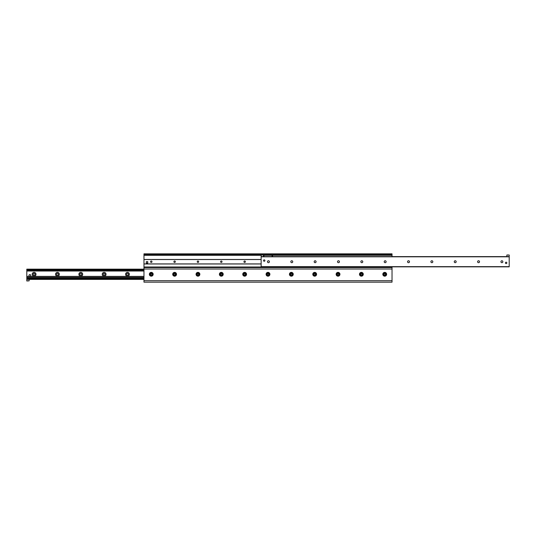 <?xml version="1.0" encoding="UTF-8"?>
<svg xmlns="http://www.w3.org/2000/svg" width="536" height="536" viewBox="0 0 536 536"><rect width="100%" height="100%" fill="white"/><g stroke="black" fill="none" stroke-linecap="round" stroke-linejoin="round"><path stroke-width="0.8" d="M386.63 274.271A1.896 1.896 0 0 1 383.783 275.919A1.896 1.896 0 0 1 383.783 272.63A1.896 1.896 0 0 1 386.63 274.271M385.826 274.271A1.092 1.092 0 0 0 384.185 273.327A1.092 1.092 0 0 0 384.185 275.223A1.092 1.092 0 0 0 385.826 274.271M363.281 274.271A1.896 1.896 0 0 1 360.44 275.919A1.896 1.896 0 0 1 360.44 272.63A1.896 1.896 0 0 1 363.281 274.271M362.483 274.271A1.092 1.092 0 0 0 360.842 273.327A1.092 1.092 0 0 0 360.842 275.223A1.092 1.092 0 0 0 362.483 274.271M339.938 274.271A1.896 1.896 0 0 1 337.09 275.919A1.896 1.896 0 0 1 337.09 272.63A1.896 1.896 0 0 1 339.938 274.271M339.134 274.271A1.092 1.092 0 0 0 337.492 273.327A1.092 1.092 0 0 0 337.492 275.223A1.092 1.092 0 0 0 339.134 274.271M316.588 274.271A1.896 1.896 0 0 1 313.748 275.919A1.896 1.896 0 0 1 313.748 272.63A1.896 1.896 0 0 1 316.588 274.271M315.784 274.271A1.092 1.092 0 0 0 314.143 273.327A1.092 1.092 0 0 0 314.143 275.223A1.092 1.092 0 0 0 315.784 274.271M293.246 274.271A1.896 1.896 0 0 1 290.398 275.919A1.896 1.896 0 0 1 290.398 272.63A1.896 1.896 0 0 1 293.246 274.271M292.442 274.271A1.092 1.092 0 0 0 290.8 273.327A1.092 1.092 0 0 0 290.8 275.223A1.092 1.092 0 0 0 292.442 274.271M269.896 274.271A1.896 1.896 0 0 1 267.049 275.919A1.896 1.896 0 0 1 267.049 272.63A1.896 1.896 0 0 1 269.896 274.271M269.092 274.271A1.092 1.092 0 0 0 267.451 273.327A1.092 1.092 0 0 0 267.451 275.223A1.092 1.092 0 0 0 269.092 274.271M246.553 274.271A1.896 1.896 0 0 1 243.706 275.919A1.896 1.896 0 0 1 243.706 272.63A1.896 1.896 0 0 1 246.553 274.271M245.749 274.271A1.092 1.092 0 0 0 244.108 273.327A1.092 1.092 0 0 0 244.108 275.223A1.092 1.092 0 0 0 245.749 274.271M223.204 274.271A1.896 1.896 0 0 1 220.356 275.919A1.896 1.896 0 0 1 220.356 272.63A1.896 1.896 0 0 1 223.204 274.271M222.4 274.271A1.092 1.092 0 0 0 220.758 273.327A1.092 1.092 0 0 0 220.758 275.223A1.092 1.092 0 0 0 222.4 274.271M199.854 274.271A1.896 1.896 0 0 1 197.014 275.919A1.896 1.896 0 0 1 197.014 272.63A1.896 1.896 0 0 1 199.854 274.271M199.057 274.271A1.092 1.092 0 0 0 197.416 273.327A1.092 1.092 0 0 0 197.416 275.223A1.092 1.092 0 0 0 199.057 274.271M176.512 274.271A1.896 1.896 0 0 1 173.664 275.919A1.896 1.896 0 0 1 173.664 272.63A1.896 1.896 0 0 1 176.512 274.271M175.708 274.271A1.092 1.092 0 0 0 174.066 273.327A1.092 1.092 0 0 0 174.066 275.223A1.092 1.092 0 0 0 175.708 274.271M153.162 274.271A1.896 1.896 0 0 1 150.321 275.919A1.896 1.896 0 0 1 150.321 272.63A1.896 1.896 0 0 1 153.162 274.271M152.358 274.271A1.092 1.092 0 0 0 150.716 273.327A1.092 1.092 0 0 0 150.716 275.223A1.092 1.092 0 0 0 152.358 274.271M391.153 253.843L391.153 254.721L392.03 254.721L392.03 253.843L143.97 253.843L143.97 254.721L144.847 254.721L144.847 253.843M391.153 254.721L144.847 254.721M144.847 282.157L143.97 282.157L143.97 267.565L392.03 267.565L392.03 282.157L143.97 282.157M269.608 282.157L270.479 282.157M265.521 282.157L266.392 282.157M257.347 282.157L258.225 282.157M253.26 282.157L254.138 282.157M152.639 282.157L153.517 282.157M148.552 282.157L149.43 282.157M267.524 282.157L268.476 282.157M255.27 282.157L256.215 282.157M150.562 282.157L151.507 282.157M392.03 256.617L392.03 253.843M143.97 253.843L143.97 267.565M392.03 266.834L392.03 267.565M129.377 274.271A1.896 1.896 0 0 1 126.536 275.919A1.896 1.896 0 0 1 126.536 272.63A1.896 1.896 0 0 1 129.377 274.271M128.446 274.271A0.965 0.965 0 0 0 126.999 273.44A0.965 0.965 0 0 0 126.999 275.109A0.965 0.965 0 0 0 128.446 274.271M106.034 274.271A1.896 1.896 0 0 1 103.187 275.919A1.896 1.896 0 0 1 103.187 272.63A1.896 1.896 0 0 1 106.034 274.271M105.096 274.271A0.965 0.965 0 0 0 103.656 273.44A0.965 0.965 0 0 0 103.656 275.109A0.965 0.965 0 0 0 105.096 274.271M82.685 274.271A1.896 1.896 0 0 1 79.844 275.919A1.896 1.896 0 0 1 79.844 272.63A1.896 1.896 0 0 1 82.685 274.271M81.753 274.271A0.965 0.965 0 0 0 80.306 273.44A0.965 0.965 0 0 0 80.306 275.109A0.965 0.965 0 0 0 81.753 274.271M59.342 274.271A1.896 1.896 0 0 1 56.494 275.919A1.896 1.896 0 0 1 56.494 272.63A1.896 1.896 0 0 1 59.342 274.271M58.404 274.271A0.965 0.965 0 0 0 56.963 273.44A0.965 0.965 0 0 0 56.963 275.109A0.965 0.965 0 0 0 58.404 274.271M35.992 274.271A1.896 1.896 0 0 1 33.145 275.919A1.896 1.896 0 0 1 33.145 272.63A1.896 1.896 0 0 1 35.992 274.271M35.061 274.271A0.965 0.965 0 0 0 33.614 273.44A0.965 0.965 0 0 0 33.614 275.109A0.965 0.965 0 0 0 35.061 274.271M27.557 278.097L28.381 278.097M143.97 269.166L26.8 269.166L26.8 279.383L143.97 279.383M143.97 278.117L26.8 278.117L143.97 278.07M26.8 276.536L143.97 276.536M26.8 276.388L143.97 276.388M143.97 270.479L26.8 270.479L143.97 270.432M502.868 261.729A0.965 0.965 0 0 1 501.421 262.56A0.965 0.965 0 0 1 501.421 260.891A0.965 0.965 0 0 1 502.868 261.729M479.519 261.729A0.965 0.965 0 0 1 478.079 262.56A0.965 0.965 0 0 1 478.079 260.891A0.965 0.965 0 0 1 479.519 261.729M456.176 261.729A0.965 0.965 0 0 1 454.729 262.56A0.965 0.965 0 0 1 454.729 260.891A0.965 0.965 0 0 1 456.176 261.729M432.827 261.729A0.965 0.965 0 0 1 431.38 262.56A0.965 0.965 0 0 1 431.38 260.891A0.965 0.965 0 0 1 432.827 261.729M409.484 261.729A0.965 0.965 0 0 1 408.037 262.56A0.965 0.965 0 0 1 408.037 260.891A0.965 0.965 0 0 1 409.484 261.729M386.134 261.729A0.965 0.965 0 0 1 384.687 262.56A0.965 0.965 0 0 1 384.687 260.891A0.965 0.965 0 0 1 386.134 261.729M362.785 261.729A0.965 0.965 0 0 1 361.344 262.56A0.965 0.965 0 0 1 361.344 260.891A0.965 0.965 0 0 1 362.785 261.729M339.442 261.729A0.965 0.965 0 0 1 337.995 262.56A0.965 0.965 0 0 1 337.995 260.891A0.965 0.965 0 0 1 339.442 261.729M316.093 261.729A0.965 0.965 0 0 1 314.652 262.56A0.965 0.965 0 0 1 314.652 260.891A0.965 0.965 0 0 1 316.093 261.729M292.75 261.729A0.965 0.965 0 0 1 291.303 262.56A0.965 0.965 0 0 1 291.303 260.891A0.965 0.965 0 0 1 292.75 261.729M269.4 261.729A0.965 0.965 0 0 1 267.953 262.56A0.965 0.965 0 0 1 267.953 260.891A0.965 0.965 0 0 1 269.4 261.729M506.835 262.895A0.704 0.704 0 0 1 505.783 263.498A0.704 0.704 0 0 1 505.783 262.285A0.704 0.704 0 0 1 506.835 262.895M264.905 260.556A0.704 0.704 0 0 1 263.853 261.166A0.704 0.704 0 0 1 263.853 259.953A0.704 0.704 0 0 1 264.905 260.556M263.478 256.617L263.478 255.015L261.139 255.015L261.139 266.834L509.2 266.834L509.2 255.015L506.868 255.015L506.868 256.617M261.139 256.617L509.2 256.617M385.451 274.271A0.717 0.717 0 0 0 384.372 273.655A0.717 0.717 0 0 0 384.372 274.894A0.717 0.717 0 0 0 385.451 274.271M362.102 274.271A0.717 0.717 0 0 0 361.03 273.655A0.717 0.717 0 0 0 361.03 274.894A0.717 0.717 0 0 0 362.102 274.271M338.759 274.271A0.717 0.717 0 0 0 337.68 273.655A0.717 0.717 0 0 0 337.68 274.894A0.717 0.717 0 0 0 338.759 274.271M315.409 274.271A0.717 0.717 0 0 0 314.337 273.655A0.717 0.717 0 0 0 314.337 274.894A0.717 0.717 0 0 0 315.409 274.271M292.066 274.271A0.717 0.717 0 0 0 290.988 273.655A0.717 0.717 0 0 0 290.988 274.894A0.717 0.717 0 0 0 292.066 274.271M268.717 274.271A0.717 0.717 0 0 0 267.638 273.655A0.717 0.717 0 0 0 267.638 274.894A0.717 0.717 0 0 0 268.717 274.271M245.374 274.271A0.717 0.717 0 0 0 244.295 273.655A0.717 0.717 0 0 0 244.295 274.894A0.717 0.717 0 0 0 245.374 274.271M222.025 274.271A0.717 0.717 0 0 0 220.946 273.655A0.717 0.717 0 0 0 220.946 274.894A0.717 0.717 0 0 0 222.025 274.271M198.675 274.271A0.717 0.717 0 0 0 197.603 273.655A0.717 0.717 0 0 0 197.603 274.894A0.717 0.717 0 0 0 198.675 274.271M175.332 274.271A0.717 0.717 0 0 0 174.254 273.655A0.717 0.717 0 0 0 174.254 274.894A0.717 0.717 0 0 0 175.332 274.271M151.983 274.271A0.717 0.717 0 0 0 150.911 273.655A0.717 0.717 0 0 0 150.911 274.894A0.717 0.717 0 0 0 151.983 274.271M245.374 261.729A0.717 0.717 0 0 1 244.295 262.345A0.717 0.717 0 0 1 244.295 261.106A0.717 0.717 0 0 1 245.374 261.729M222.025 261.729A0.717 0.717 0 0 1 220.946 262.345A0.717 0.717 0 0 1 220.946 261.106A0.717 0.717 0 0 1 222.025 261.729M198.675 261.729A0.717 0.717 0 0 1 197.603 262.345A0.717 0.717 0 0 1 197.603 261.106A0.717 0.717 0 0 1 198.675 261.729M175.332 261.729A0.717 0.717 0 0 1 174.254 262.345A0.717 0.717 0 0 1 174.254 261.106A0.717 0.717 0 0 1 175.332 261.729M151.983 261.729A0.717 0.717 0 0 1 150.911 262.345A0.717 0.717 0 0 1 150.911 261.106A0.717 0.717 0 0 1 151.983 261.729M147.038 261.655A0.73 0.73 0 0 1 147.762 262.385M261.139 259.464L143.97 259.464M261.139 263.987L143.97 263.987L261.139 263.987M26.8 280.844L29.132 280.844L26.8 280.985L26.8 279.383M29.132 280.844L29.132 279.383M263.913 256.617L263.913 255.317L272.087 255.317L272.087 256.617M272.523 256.617L272.523 255.598L272.087 255.598M263.913 255.598L263.478 255.598M30.74 275.424A0.878 0.878 0 0 1 29.447 276.208A0.878 0.878 0 0 1 29.406 274.693A0.878 0.878 0 0 1 30.74 275.424M147.762 261.655L147.762 263.109L146.308 263.109L146.308 261.655L147.762 261.655M143.97 280.697L392.03 280.697M392.03 255.304L263.478 255.304M261.139 255.304L143.97 255.304M143.97 266.982L392.03 266.982M392.03 269.018L143.97 269.018M26.8 277.514L143.97 277.514M26.8 279.089L143.97 279.089M26.8 278.351L143.97 278.351M26.8 271.035L143.97 271.035M26.8 270.198L143.97 270.198M26.8 269.461L143.97 269.461M261.139 266.64L509.2 266.64M261.139 256.811L509.2 256.811M143.97 259.538L261.139 259.538M261.139 263.913L143.97 263.913"/></g></svg>
